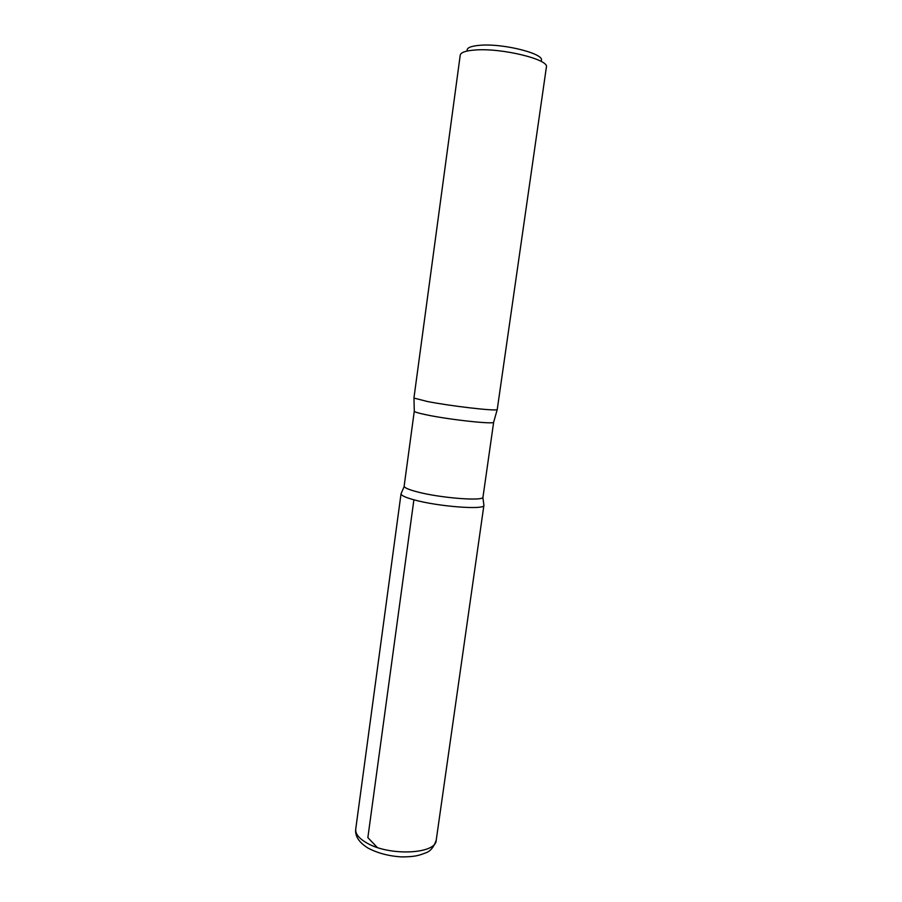<?xml version="1.0" encoding="UTF-8"?>
<svg xmlns="http://www.w3.org/2000/svg" width="902" height="902" viewBox="0 0 902 902"><rect width="100%" height="100%" fill="white"/><g stroke="black" fill="none" stroke-linecap="round" stroke-linejoin="round"><path stroke-width="1.35" d="M540.884 61.032C547.277 54.537 504.263 43.161 480.044 45.28C470.799 46.036 466.503 47.874 467.18 50.805M414.266 398.154L427.266 401.469C450.29 406.035 494.567 411.177 497.216 409.666L546.386 67.12C549.6 59.543 501.659 47.772 475.151 50.005C465.748 50.692 460.764 52.417 460.223 55.169L413.962 397.793L414.289 411.132L404.152 486.099C404.119 487.599 408.211 489.459 416.453 491.669C439.522 498.005 484.273 501.501 482.998 497.036L493.665 422.147C495.221 424.628 450.346 419.847 426.917 414.931C418.551 413.206 414.345 411.943 414.289 411.132M413.894 499.798C405.269 497.419 400.984 495.401 401.04 493.755C400.984 495.401 405.269 497.419 413.894 499.798C438.135 506.62 485.242 510.16 483.912 505.255C485.242 510.16 438.135 506.62 413.894 499.798L367.858 837.62L377.273 847.474M367.103 843.122C359.041 838.567 355.253 833.888 355.726 829.096C354.858 836.064 358.94 842.389 367.982 848.06C377.701 853.191 388.897 856.133 401.57 856.9C414.717 856.866 418.9 855.524 425.417 852.965C430.13 851.578 433.727 847.35 436.207 840.258C436.185 854.07 389.709 856.381 367.103 843.122M404.209 486.482L401.04 493.755L355.726 829.096M482.852 497.397L483.912 505.255L436.207 840.258M497.216 409.666L493.665 422.147"/></g></svg>

